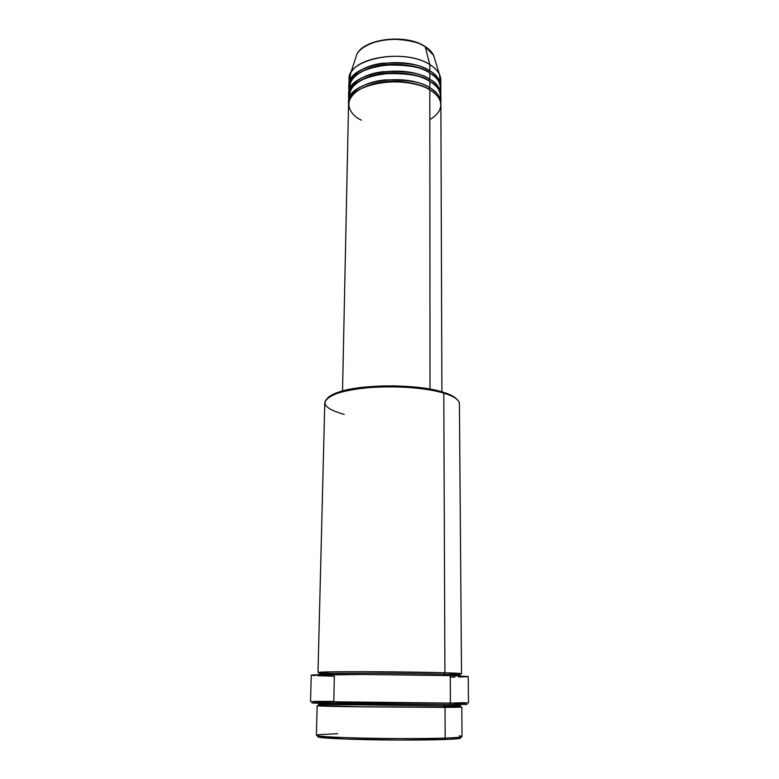 <?xml version="1.0" encoding="UTF-8"?>
<svg xmlns="http://www.w3.org/2000/svg" width="779" height="779" viewBox="0 0 779 779"><rect width="100%" height="100%" fill="white"/><g stroke="black" fill="none" stroke-linecap="round" stroke-linejoin="round"><path stroke-width="1.17" d="M424.828 46.341L425.091 46.506C429.161 49.106 431.985 52.047 433.572 55.358C432.033 52.183 429.248 49.32 425.217 46.769L433.572 55.358L434.721 59.077M349.576 89.556C345.194 80.364 358.622 66.244 382.275 63.274C406.083 62.135 421.926 64.686 429.813 70.918L429.219 71.464M428.927 89.244L428.927 89.244C423.62 85.524 413.853 82.895 399.617 81.357C383.132 80.451 369.061 83.606 357.415 90.812C369.061 83.606 383.132 80.451 399.617 81.357C413.853 82.895 423.62 85.524 428.927 89.244L429.823 87.793L428.927 89.244L432.257 91.464M441.888 391.818L440.885 104.805C440.768 99.274 437.087 94.308 429.823 89.906C421.994 83.859 389.218 76.42 362.839 87.774C338.836 100.131 351.027 115.818 361.378 120.151M440.875 102.731L440.856 96.508C440.739 90.919 437.068 85.894 429.823 81.444L429.823 87.793C404.525 71.298 346.47 81.98 348.593 101.922L348.622 102.964C346.84 93.568 363.452 81.61 385.634 79.896C407.748 79.565 422.481 82.194 429.823 87.793C437.077 92.204 440.758 97.18 440.875 102.731L440.826 103.763C440.223 96.469 436.561 91.143 429.823 87.793L429.823 81.444C422.111 75.466 406.609 72.905 383.307 73.752C360.083 76.254 345.496 89.604 349.08 98.836M349.898 94.736C349.089 85.417 366.033 74.287 387.056 72.944C407.992 72.827 421.945 75.446 428.927 80.792L428.927 80.792C421.984 73.898 380.522 66.478 357.873 82.165M349.43 97.813C344.98 88.748 358.35 74.745 382.09 71.785C405.995 70.636 421.906 73.158 429.823 79.331L428.927 80.792L429.823 79.331C437.058 83.801 440.729 88.835 440.846 94.444L440.807 95.486M350.073 86.488C349.265 77.063 366.179 65.806 387.153 64.443C408.03 64.326 421.955 66.965 428.917 72.379L428.917 72.379C421.975 65.475 381.174 57.928 358.33 73.547M440.846 94.444L440.826 88.261C440.71 82.603 437.038 77.52 429.813 73.022C422.13 66.984 406.687 64.384 383.472 65.232C360.317 67.754 345.71 81.22 349.245 90.568M440.817 86.206L440.797 80.042C440.68 74.326 437.019 69.185 429.813 64.628L425.217 46.769L429.813 64.628L429.813 70.918L428.917 72.379L429.813 70.918C437.038 75.436 440.71 80.529 440.817 86.206L440.778 87.229C440.154 79.779 436.503 74.346 429.813 70.918L429.813 64.628C434.458 67.5 437.652 70.723 439.405 74.278L440.408 83.139M459.094 735.863C465.647 736.759 461.012 737.509 445.16 738.093L444.088 739.524C459.045 738.95 463.856 738.229 458.529 737.353M344.201 414.409C320.909 407.748 318.864 400.61 338.057 392.996C361.553 384.797 418.274 384.845 443.796 393.122L446.338 393.94L442.793 392.09L443.796 393.122L444.906 672.774L443.845 674.205L377.659 673.231C344.191 673.017 317.647 673.377 319.283 673.864C317.647 673.377 344.191 673.017 377.659 673.231L443.845 674.205L444.4 675.451L443.845 674.205L460.204 675.101L443.845 674.205L444.906 672.774L461.528 673.728L459.415 403.765C459.289 399.88 454.089 396.326 443.796 393.122C426.249 387.786 394.826 385.43 368.594 387.63C340.871 390.474 326.274 395.459 324.804 402.587L317.988 672.472C319.361 671.936 334.853 671.673 364.455 671.693L444.906 672.774L443.796 393.122L442.793 392.09L450.281 394.865L455.355 397.913M456.475 398.955C454.439 396.784 450.71 394.758 445.286 392.889M464.673 702.716L450.408 703.096L449.337 704.528C466.553 704.498 471.256 704.352 463.437 704.08M443.962 705.901L445.043 707.371L362.177 706.855C321.961 706.339 309.73 705.725 321.221 705.57L363.939 706.874L445.043 707.371L445.16 738.093C456.309 737.703 461.918 737.207 462.015 736.603L461.781 707.04L445.043 707.371L443.962 705.901L318.523 704.391L443.962 705.901L444.692 704.528L443.962 705.901L460.428 705.628L443.962 705.901M328.514 674.526L329.127 674.546L328.514 674.526M331.124 673.329C315.505 672.881 307.9 671.878 348.495 671.702C390.415 671.586 432.988 672.365 444.906 672.774C458.656 673.153 472.103 673.942 448.373 674.351M429.842 119.625C448.714 108.398 439.298 94.61 429.823 89.906L429.998 389.101L429.823 89.906C404.505 73.46 346.421 84.113 348.554 103.996L342.536 390.951M311.24 675.159L361.32 674.468L450.262 675.607L362.138 674.478C329.673 674.419 312.71 674.653 311.24 675.159L310.529 701.528L450.408 703.096L450.262 675.607L468.218 676.532L450.262 675.607L450.408 703.096L349.839 702.337L314.327 701.402L333.811 701.363L334.347 676.221L317.696 675.695M467.127 704.284L449.337 704.528L450.408 703.096L468.471 702.911L468.218 676.532M440.427 91.367C440.933 82.905 437.389 76.79 429.813 73.022L429.823 79.331L429.813 73.022C404.613 56.195 346.801 67.111 348.904 87.462L348.768 93.646C346.655 73.469 404.574 62.651 429.823 79.331C437.895 83.265 441.323 89.692 440.116 98.612M348.797 94.678L348.768 93.646M348.963 86.43L348.943 85.398C346.84 64.998 404.622 54.053 429.813 70.918M349.401 82.34L350.569 73.508C357.629 55.825 407.884 49.905 429.813 64.628C404.661 47.626 346.976 58.659 349.07 79.244L348.943 85.398M425.217 46.769C406.219 33.731 363.033 38.94 356.724 54.686L355.506 58.386L356.724 54.686C360.434 46.243 377.494 39.203 393.356 39.223C409.131 39.982 419.754 42.494 425.217 46.769M369.762 75.076L371.417 75.806M427.165 71.376L427.652 70.977M415.548 42.319L404.827 39.797L393.181 39.086L385.459 39.661L374.718 42.047M459.211 737.47L460.671 737.986L459.376 738.482L448.461 739.349L400.026 740.04L344.299 739.008L317.968 736.983M317.725 736.72L319.293 736.233M317.141 705.774L316.401 735.337C317.754 736.457 333.451 737.392 363.491 738.141C391.954 738.765 426.162 738.735 445.16 738.093L445.043 707.371C460.009 707.342 473.593 707.011 444.03 706.397M315.544 702.785C305.874 702.989 317.54 703.34 350.531 703.807L449.337 704.528L311.853 702.931M312.379 702.872L313.625 702.824M315.583 702.785L329.76 702.707M453.953 703.836L465.472 704.158M467.741 676.659L458.724 677.029M454.858 677.087L450.437 677.146M315.037 675.568L311.785 675.305M328.826 396.92L337.288 392.577L350.92 389.062L362.332 387.348L381.768 385.965L395.43 385.897L415.45 387.095L427.613 388.682L442.793 392.09C417.748 383.94 362.186 383.901 339.118 391.954C333.665 393.736 329.897 395.693 327.823 397.835M440.447 99.634C440.972 91.25 437.438 85.184 429.823 81.444C404.564 64.803 346.616 75.592 348.729 95.71L348.593 101.922M450.963 675.597L450.262 675.607L450.963 675.597M319.867 736.145C313.285 737.314 325.145 738.395 355.458 739.378C384.524 740.206 423.445 740.254 444.088 739.524L445.16 738.093C423.825 738.823 383.258 738.745 353.52 737.888C322.613 736.876 311.22 735.795 319.332 734.646L337.677 733.721M431.634 74.19L428.917 72.379L431.634 74.19M431.946 82.808L428.927 80.792L431.946 82.808M457.984 704.508L460.428 705.628C459.824 706.095 462.619 707.089 444.566 707.205L363.764 706.787C334.035 706.699 318.952 705.901 318.523 704.391M333.1 674.517C322.954 674.614 318.348 674.4 319.283 673.864M439.405 74.278L433.572 55.358M350.569 73.508L356.724 54.686C363.296 38.502 406.034 33.429 425.091 46.506M446.367 675.5C461.11 675.909 459.892 675.412 460.204 675.101M338.057 392.996L339.118 391.954"/></g></svg>
